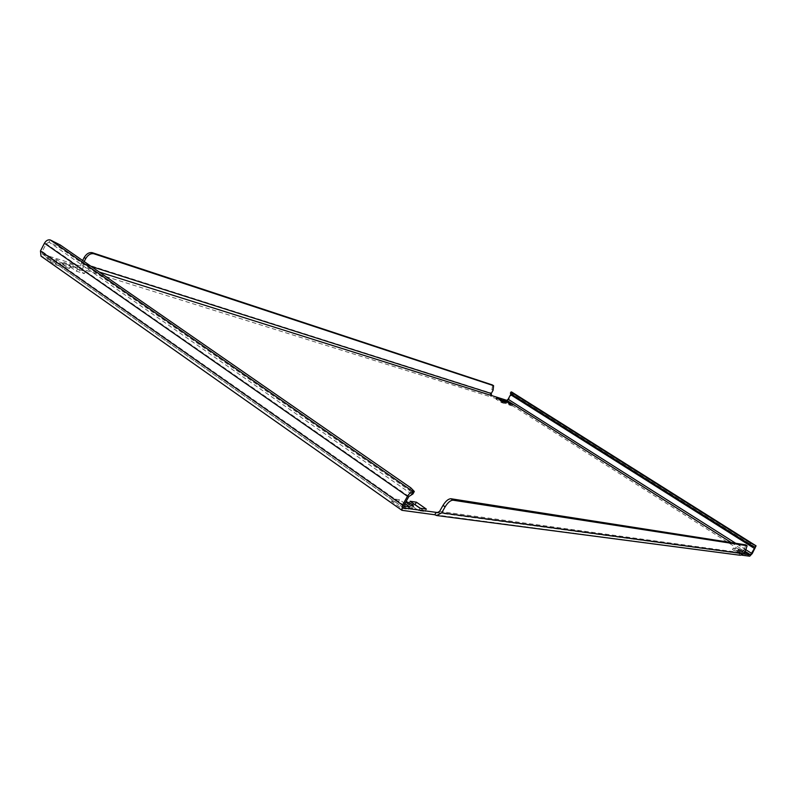 <?xml version="1.0" encoding="UTF-8"?>
<svg xmlns="http://www.w3.org/2000/svg" width="796" height="796" viewBox="0 0 796 796"><rect width="100%" height="100%" fill="white"/><g stroke="black" fill="none" stroke-linecap="round" stroke-linejoin="round"><path stroke-width="0.6" stroke-dasharray="3.98 2.98" d="M505.828 403.602L502.137 401.383L505.828 403.602M68.506 268.222C65.312 266.978 63.362 265.844 62.675 264.809L63.779 264.909C66.983 266.163 68.924 267.297 69.6 268.322L68.506 268.222M64.904 262.74L63.799 262.64C64.496 263.655 66.436 264.799 69.64 266.053L70.725 266.153C70.038 265.138 68.098 263.993 64.904 262.74M741.693 553.419L737.484 550.832L741.693 553.419M738.429 549.419L742.638 552.006L738.429 549.419M411.631 508.694C408.059 507.48 405.751 506.037 404.706 504.356L405.283 504.246C408.855 505.46 411.164 506.903 412.199 508.584L411.631 508.694M403.433 507.679L42.506 254.123L42.228 251.526L46.198 243.785L49.083 242.143L59.063 247.158L409.393 490.336L412.885 493.998M511.778 392.1L511.311 394.935L508.743 399.443L506.047 401.632L490.893 396.896L491.639 395.572M64.426 264.969L56.914 259.705L48.695 257.128L56.237 262.421L64.426 264.969L63.302 267.157L55.103 264.62L47.561 259.327L55.79 261.884L63.302 267.157M85.421 271.506L77.968 266.312L70.058 263.834L77.53 269.048L85.421 271.506L84.306 273.645L76.416 271.207L68.944 265.983L76.864 268.451L84.306 273.645M742.011 552.553L735.484 548.404L733.325 548.096L739.882 552.255L742.011 552.553L741.166 553.956L739.036 553.668L732.479 549.499L734.638 549.807L741.166 553.956M404.915 503.53L399.502 499.729L392.866 498.774L403.592 505.977M744.857 551.618L741.056 549.21L738.957 548.912L744.409 552.364M743.504 553.867L739.942 553.389L742.19 552.852L744.33 549.3L745.733 550.185M42.855 254.292L83.441 267.068L82.346 269.187L490.893 396.896L490.077 392.786L491.938 389.493L493.102 390.229M512.186 405.89L509.251 404.985L503.798 401.522L506.744 402.448L512.186 405.89L512.923 404.607M504.415 403.492L501.41 402.567L495.908 399.065L498.923 400.01L504.415 403.492L505.152 402.189M391.473 501.261L398.109 502.196L408.199 509.281L401.612 508.395L391.473 501.261L392.866 498.774M420.338 508.286L424.994 511.539L418.696 510.694L408.706 503.699L414.806 504.565M746.678 554.693L744.598 554.414L738.121 550.295L740.22 550.593L746.678 554.693L747.524 553.31M402.487 510.515L41.72 256.491L82.346 269.187C80.595 267.625 80.297 265.486 81.441 262.789L490.077 392.786M741.782 555.16L739.086 554.812L739.942 553.389L438.158 512.634M434.755 514.753L740.35 555.28M745.792 544.962L744.33 549.3M91.311 266.511L82.993 263.864L83.441 267.068L99.341 272.073M492.615 385.125L491.938 389.493M82.625 260.491L81.441 262.789M82.993 263.864L84.177 261.566M41.72 256.491L41.014 256.153M510.365 393.194L511.022 393.871M745.444 553.021L744.598 554.414M741.056 549.21L740.22 550.593M738.957 548.912L738.121 550.295M410.079 501.261L408.706 503.699M420.079 508.246L418.696 510.694M426.367 509.112L424.994 511.539M399.502 499.729L398.109 502.196M403.025 505.908L401.612 508.395M409.602 506.803L408.199 509.281M739.882 552.255L739.036 553.668M735.484 548.404L734.638 549.807M733.325 548.096L732.479 549.499M502.157 401.254L501.41 402.567M499.261 399.413L498.923 400.01M496.654 397.751L495.908 399.065M509.987 403.691L509.251 404.985M507.082 401.841L506.744 402.448M504.535 400.229L503.798 401.522M77.53 269.048L76.416 271.207M77.968 266.312L76.864 268.451M70.058 263.834L68.944 265.983M56.237 262.421L55.103 264.62M56.914 259.705L55.79 261.884M48.695 257.128L47.561 259.327M408.895 496.485L46.198 243.785M42.228 251.526L403.92 505.301M511.311 394.935L755.175 548.713M752.25 553.558L508.743 399.443M745.961 549.787L735.663 543.27M731.226 542.573L745.036 551.33M506.047 401.632L749.713 556.205M439.581 511.4L742.19 552.852M755.155 547.19L510.823 393.254L511.549 391.96M411.711 494.187L49.083 242.143L50.228 239.934M410.806 487.839L409.393 490.336M59.063 247.158L60.197 244.959M502.883 400.08L502.137 401.383M63.799 262.64L62.675 264.809M738.32 549.429L737.484 550.832M406.089 501.898L404.706 504.356M437.143 512.743L740.569 553.628M42.506 254.123L403.642 507.908M755.195 547.21L510.873 393.274M413.592 506.127L412.199 508.584M742.638 552.006L741.792 553.409M70.725 266.153L69.6 268.322M506.803 402.318L506.067 403.622"/><path stroke-width="1.19" d="M503.112 400.109L506.803 402.318L503.112 400.109M406.676 501.798L406.089 501.898C407.144 503.57 409.452 505.022 413.015 506.236L413.592 506.127C412.547 504.455 410.238 503.012 406.676 501.798M411.711 494.187L413.134 491.669L414.308 491.48L412.885 493.998L408.895 496.485L403.92 505.301L403.9 507.997L403.433 507.679M401.91 510.286L41.014 256.153L40.467 250.969L44.447 243.218C46.039 240.601 47.969 239.506 50.228 239.934L413.134 491.669C411.283 491.699 409.403 493.241 407.502 496.276L402.517 505.102L401.95 510.316L434.755 514.753L436.118 512.355L403.9 507.997M511.022 393.871L508.127 399.244L506.783 400.338L731.226 542.573M741.782 555.16L749.713 556.205L752.25 553.558L756.071 545.837L511.778 392.1M745.036 551.33L750.548 554.822L755.195 547.21L749.772 544.404L512.415 394.816L510.365 393.194L511.102 391.911L513.151 393.522L512.415 394.816M512.923 404.607L507.48 401.154L504.535 400.229L509.987 403.691L512.923 404.607M505.152 402.189L499.669 398.697L496.654 397.751L502.157 401.254L505.152 402.189M403.592 505.977L409.602 506.803L404.915 503.53M410.079 501.261L420.079 508.246L426.367 509.112L416.427 502.186L410.079 501.261M744.409 552.364L747.524 553.31L744.857 551.618M750.548 554.822L743.504 553.867M99.341 272.073L506.783 400.338M414.806 504.565L420.338 508.286M436.815 515.549L740.35 555.28L743.583 553.737L745.733 550.185L747.096 545.748L745.792 544.962M438.158 512.634L436.118 512.355L437.074 512.733L439.581 511.4L443.014 505.38C445.74 501.032 448.377 498.813 450.924 498.744L453.024 500.186C450.486 500.266 447.85 502.485 445.113 506.843L441.69 512.863L436.676 515.529L434.755 514.753M453.024 500.186L746.966 545.708M450.924 498.744L745.563 544.822M491.639 395.572L491.231 393.522L91.311 266.511M491.231 393.522L493.102 390.229L493.6 385.722L492.256 384.896L92.346 252.71L93.898 253.775C90.764 253.188 88.048 254.78 85.749 258.551L84.187 257.476L82.625 260.491M84.187 257.476C86.495 253.715 89.212 252.123 92.346 252.71M493.42 385.632L93.898 253.775M84.177 261.566L85.749 258.551M749.772 544.404L750.608 543.021L513.151 393.522M750.608 543.021L756.001 545.807L755.155 547.19M414.308 491.48L410.806 487.839L60.197 244.959L50.228 239.934M416.427 502.186L415.064 504.594M499.669 398.697L499.261 399.413M507.48 401.154L507.082 401.841M407.502 496.276L44.447 243.218M402.517 505.102L40.467 250.969M510.694 394.736L754.747 548.643M751.812 553.499L745.961 549.787M735.663 543.27L508.127 399.244M743.583 553.737L441.69 512.863M445.113 506.843L443.014 505.38M756.071 545.837L511.669 392.01M747.096 545.748L745.693 544.862M493.6 385.722L492.445 384.985"/></g></svg>
